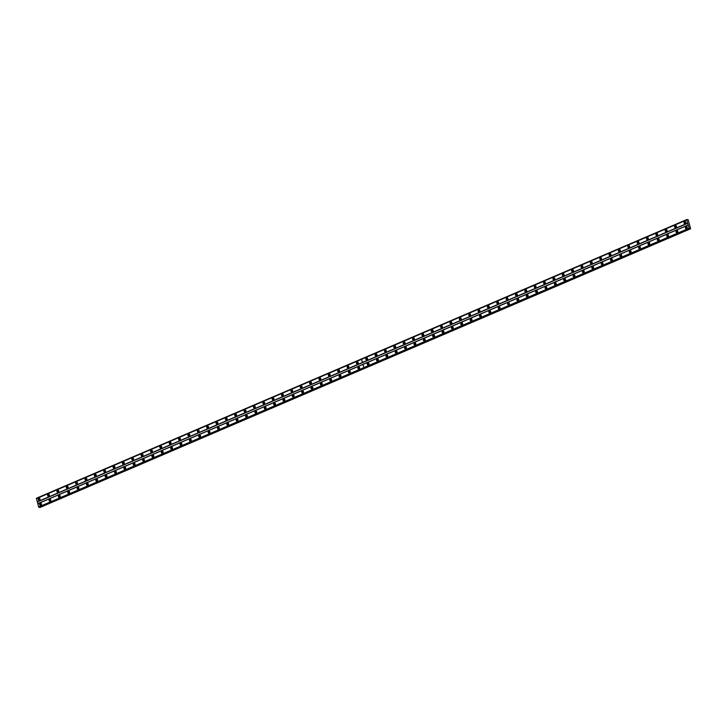 <?xml version="1.0" encoding="UTF-8"?>
<svg xmlns="http://www.w3.org/2000/svg" width="727" height="727" viewBox="0 0 727 727"><rect width="100%" height="100%" fill="white"/><g stroke="black" fill="none" stroke-linecap="round" stroke-linejoin="round"><path stroke-width="1.09" d="M367.399 359.638A0.663 0.554 93.6 0 1 367.48 358.338M376.759 355.621A0.663 0.554 93.6 0 1 376.84 354.322M386.119 351.614A0.663 0.554 93.6 0 1 386.201 350.314M395.479 347.606A0.663 0.554 93.6 0 1 395.561 346.306M404.839 343.589A0.663 0.554 93.6 0 1 404.921 342.299M414.19 339.582A0.663 0.554 93.6 0 1 414.272 338.282M423.55 335.574A0.663 0.554 93.6 0 1 423.632 334.275M432.91 331.557A0.663 0.554 93.6 0 1 432.992 330.267M442.27 327.55A0.663 0.554 93.6 0 1 442.352 326.25M451.631 323.542A0.663 0.554 93.6 0 1 451.712 322.243M460.991 319.535A0.663 0.554 93.6 0 1 461.072 318.235M470.342 315.518A0.663 0.554 93.6 0 1 470.424 314.218M479.702 311.51A0.663 0.554 93.6 0 1 479.784 310.211M489.062 307.503A0.663 0.554 93.6 0 1 489.144 306.203M498.422 303.486A0.663 0.554 93.6 0 1 498.504 302.187M507.782 299.479A0.663 0.554 93.6 0 1 507.864 298.179M517.133 295.471A0.663 0.554 93.6 0 1 517.215 294.171M526.493 291.454A0.663 0.554 93.6 0 1 526.575 290.164M535.854 287.447A0.663 0.554 93.6 0 1 535.935 286.147M545.214 283.439A0.663 0.554 93.6 0 1 545.295 282.14M554.574 279.432A0.663 0.554 93.6 0 1 554.656 278.132M563.934 275.415A0.663 0.554 93.6 0 1 564.016 274.115M573.285 271.407A0.663 0.554 93.6 0 1 573.367 270.108M582.645 267.4A0.663 0.554 93.6 0 1 582.727 266.1M592.005 263.383A0.663 0.554 93.6 0 1 592.087 262.083M601.365 259.375A0.663 0.554 93.6 0 1 601.447 258.076M610.725 255.368A0.663 0.554 93.6 0 1 610.807 254.068M620.076 251.351A0.663 0.554 93.6 0 1 620.158 250.061M629.437 247.344A0.663 0.554 93.6 0 1 629.518 246.044M638.797 243.336A0.663 0.554 93.6 0 1 638.879 242.036M648.157 239.319A0.663 0.554 93.6 0 1 648.239 238.029M657.517 235.312A0.663 0.554 93.6 0 1 657.599 234.012M666.877 231.304A0.663 0.554 93.6 0 1 666.959 230.005M676.228 227.297A0.663 0.554 93.6 0 1 676.31 225.997M685.588 223.28A0.663 0.554 93.6 0 1 685.67 221.98M49.218 495.987A0.663 0.554 93.6 0 1 49.3 494.687M58.569 491.979A0.663 0.554 93.6 0 1 58.651 490.68M67.929 487.962A0.663 0.554 93.6 0 1 68.011 486.672M77.289 483.955A0.663 0.554 93.6 0 1 77.371 482.655M86.649 479.947A0.663 0.554 93.6 0 1 86.731 478.648M96.009 475.931A0.663 0.554 93.6 0 1 96.091 474.64M105.37 471.923A0.663 0.554 93.6 0 1 105.451 470.623M114.721 467.915A0.663 0.554 93.6 0 1 114.802 466.616M124.081 463.908A0.663 0.554 93.6 0 1 124.163 462.608M133.441 459.891A0.663 0.554 93.6 0 1 133.523 458.592M142.801 455.884A0.663 0.554 93.6 0 1 142.883 454.584M152.161 451.876A0.663 0.554 93.6 0 1 152.243 450.576M161.512 447.859A0.663 0.554 93.6 0 1 161.594 446.56M170.872 443.852A0.663 0.554 93.6 0 1 170.954 442.552M180.232 439.844A0.663 0.554 93.6 0 1 180.314 438.545M189.593 435.827A0.663 0.554 93.6 0 1 189.674 434.537M198.953 431.82A0.663 0.554 93.6 0 1 199.034 430.52M208.313 427.812A0.663 0.554 93.6 0 1 208.395 426.513M217.664 423.796A0.663 0.554 93.6 0 1 217.746 422.505M227.024 419.788A0.663 0.554 93.6 0 1 227.106 418.488M236.384 415.78A0.663 0.554 93.6 0 1 236.466 414.481M245.744 411.773A0.663 0.554 93.6 0 1 245.826 410.473M255.104 407.756A0.663 0.554 93.6 0 1 255.186 406.457M264.455 403.749A0.663 0.554 93.6 0 1 264.537 402.449M273.815 399.741A0.663 0.554 93.6 0 1 273.897 398.441M283.176 395.724A0.663 0.554 93.6 0 1 283.257 394.434M292.536 391.717A0.663 0.554 93.6 0 1 292.618 390.417M301.896 387.709A0.663 0.554 93.6 0 1 301.978 386.41M311.247 383.692A0.663 0.554 93.6 0 1 311.338 382.402M320.607 379.685A0.663 0.554 93.6 0 1 320.689 378.385M329.967 375.677A0.663 0.554 93.6 0 1 330.049 374.378M339.327 371.67A0.663 0.554 93.6 0 1 339.409 370.37M348.687 367.653A0.663 0.554 93.6 0 1 348.769 366.353M358.047 363.645A0.663 0.554 93.6 0 1 358.129 362.346M39.858 499.994A0.663 0.554 93.6 0 1 39.94 498.695M367.807 362.9A1.109 0.927 -86.4 0 0 368.398 364.99A1.109 0.927 -86.4 0 0 367.807 362.9M368.598 363A1.109 0.927 -86.4 0 0 368.471 364.954M377.168 358.893A1.109 0.927 -86.4 0 0 377.758 360.983A1.109 0.927 -86.4 0 0 377.168 358.893M377.958 358.984A1.109 0.927 -86.4 0 0 377.831 360.946M386.528 354.885A1.109 0.927 -86.4 0 0 387.109 356.966A1.109 0.927 -86.4 0 0 386.528 354.885M387.318 354.976A1.109 0.927 -86.4 0 0 387.191 356.93M395.888 350.868A1.109 0.927 -86.4 0 0 396.469 352.958A1.109 0.927 -86.4 0 0 395.888 350.868M396.678 350.968A1.109 0.927 -86.4 0 0 396.551 352.922M405.248 346.861A1.109 0.927 -86.4 0 0 405.83 348.951A1.109 0.927 -86.4 0 0 405.248 346.861M406.029 346.952A1.109 0.927 -86.4 0 0 405.911 348.915M414.599 342.853A1.109 0.927 -86.4 0 0 415.19 344.943A1.109 0.927 -86.4 0 0 414.599 342.853M415.39 342.944A1.109 0.927 -86.4 0 0 415.271 344.898M423.959 338.846A1.109 0.927 -86.4 0 0 424.55 340.927A1.109 0.927 -86.4 0 0 423.959 338.846M424.75 338.936A1.109 0.927 -86.4 0 0 424.623 340.89M433.319 334.829A1.109 0.927 -86.4 0 0 433.91 336.919A1.109 0.927 -86.4 0 0 433.319 334.829M434.11 334.92A1.109 0.927 -86.4 0 0 433.983 336.883M442.679 330.821A1.109 0.927 -86.4 0 0 443.261 332.911A1.109 0.927 -86.4 0 0 442.679 330.821M443.47 330.912A1.109 0.927 -86.4 0 0 443.343 332.866M452.04 326.814A1.109 0.927 -86.4 0 0 452.621 328.895A1.109 0.927 -86.4 0 0 452.04 326.814M452.821 326.905A1.109 0.927 -86.4 0 0 452.703 328.858M461.391 322.797A1.109 0.927 -86.4 0 0 461.981 324.887A1.109 0.927 -86.4 0 0 461.391 322.797M462.181 322.897A1.109 0.927 -86.4 0 0 462.063 324.851M470.751 318.789A1.109 0.927 -86.4 0 0 471.341 320.88A1.109 0.927 -86.4 0 0 470.751 318.789M471.541 318.88A1.109 0.927 -86.4 0 0 471.414 320.834M480.111 314.782A1.109 0.927 -86.4 0 0 480.701 316.863A1.109 0.927 -86.4 0 0 480.111 314.782M480.901 314.873A1.109 0.927 -86.4 0 0 480.774 316.827M489.471 310.765A1.109 0.927 -86.4 0 0 490.053 312.855A1.109 0.927 -86.4 0 0 489.471 310.765M490.262 310.865A1.109 0.927 -86.4 0 0 490.134 312.819M498.831 306.758A1.109 0.927 -86.4 0 0 499.413 308.848A1.109 0.927 -86.4 0 0 498.831 306.758M499.613 306.849A1.109 0.927 -86.4 0 0 499.494 308.811M508.191 302.75A1.109 0.927 -86.4 0 0 508.773 304.831A1.109 0.927 -86.4 0 0 508.191 302.75M508.973 302.841A1.109 0.927 -86.4 0 0 508.855 304.795M517.542 298.733A1.109 0.927 -86.4 0 0 518.133 300.824A1.109 0.927 -86.4 0 0 517.542 298.733M518.333 298.833A1.109 0.927 -86.4 0 0 518.215 300.787M526.902 294.726A1.109 0.927 -86.4 0 0 527.493 296.816A1.109 0.927 -86.4 0 0 526.902 294.726M527.693 294.817A1.109 0.927 -86.4 0 0 527.566 296.78M536.262 290.718A1.109 0.927 -86.4 0 0 536.853 292.808A1.109 0.927 -86.4 0 0 536.262 290.718M537.053 290.809A1.109 0.927 -86.4 0 0 536.926 292.763M545.623 286.711A1.109 0.927 -86.4 0 0 546.204 288.792A1.109 0.927 -86.4 0 0 545.623 286.711M546.413 286.801A1.109 0.927 -86.4 0 0 546.286 288.755M554.983 282.694A1.109 0.927 -86.4 0 0 555.564 284.784A1.109 0.927 -86.4 0 0 554.983 282.694M555.764 282.794A1.109 0.927 -86.4 0 0 555.646 284.748M564.334 278.686A1.109 0.927 -86.4 0 0 564.924 280.776A1.109 0.927 -86.4 0 0 564.334 278.686M565.124 278.777A1.109 0.927 -86.4 0 0 565.006 280.731M573.694 274.679A1.109 0.927 -86.4 0 0 574.285 276.76A1.109 0.927 -86.4 0 0 573.694 274.679M574.484 274.77A1.109 0.927 -86.4 0 0 574.357 276.723M583.054 270.662A1.109 0.927 -86.4 0 0 583.645 272.752A1.109 0.927 -86.4 0 0 583.054 270.662M583.845 270.762A1.109 0.927 -86.4 0 0 583.717 272.716M592.414 266.655A1.109 0.927 -86.4 0 0 592.996 268.745A1.109 0.927 -86.4 0 0 592.414 266.655M593.205 266.745A1.109 0.927 -86.4 0 0 593.078 268.708M601.774 262.647A1.109 0.927 -86.4 0 0 602.356 264.728A1.109 0.927 -86.4 0 0 601.774 262.647M602.556 262.738A1.109 0.927 -86.4 0 0 602.438 264.692M611.134 258.63A1.109 0.927 -86.4 0 0 611.716 260.72A1.109 0.927 -86.4 0 0 611.134 258.63M611.916 258.73A1.109 0.927 -86.4 0 0 611.798 260.684M620.485 254.623A1.109 0.927 -86.4 0 0 621.076 256.713A1.109 0.927 -86.4 0 0 620.485 254.623M621.276 254.714A1.109 0.927 -86.4 0 0 621.158 256.676M629.846 250.615A1.109 0.927 -86.4 0 0 630.436 252.705A1.109 0.927 -86.4 0 0 629.846 250.615M630.636 250.706A1.109 0.927 -86.4 0 0 630.509 252.66M639.206 246.607A1.109 0.927 -86.4 0 0 639.796 248.689A1.109 0.927 -86.4 0 0 639.206 246.607M639.996 246.698A1.109 0.927 -86.4 0 0 639.869 248.652M648.566 242.591A1.109 0.927 -86.4 0 0 649.147 244.681A1.109 0.927 -86.4 0 0 648.566 242.591M649.356 242.682A1.109 0.927 -86.4 0 0 649.229 244.645M657.926 238.583A1.109 0.927 -86.4 0 0 658.508 240.673A1.109 0.927 -86.4 0 0 657.926 238.583M658.707 238.674A1.109 0.927 -86.4 0 0 658.589 240.628M667.277 234.576A1.109 0.927 -86.4 0 0 667.868 236.657A1.109 0.927 -86.4 0 0 667.277 234.576M668.068 234.667A1.109 0.927 -86.4 0 0 667.949 236.62M676.637 230.559A1.109 0.927 -86.4 0 0 677.228 232.649A1.109 0.927 -86.4 0 0 676.637 230.559M677.428 230.659A1.109 0.927 -86.4 0 0 677.3 232.613M685.997 226.551A1.109 0.927 -86.4 0 0 686.588 228.641A1.109 0.927 -86.4 0 0 685.997 226.551M686.788 226.642A1.109 0.927 -86.4 0 0 686.661 228.596M366.399 357.893A1.109 0.927 -86.4 0 0 366.99 359.983A1.109 0.927 -86.4 0 0 366.399 357.893M367.19 357.984A1.109 0.927 -86.4 0 0 367.071 359.947M375.759 353.885A1.109 0.927 -86.4 0 0 376.35 355.976A1.109 0.927 -86.4 0 0 375.759 353.885M376.55 353.976A1.109 0.927 -86.4 0 0 376.422 355.93M385.119 349.878A1.109 0.927 -86.4 0 0 385.71 351.959A1.109 0.927 -86.4 0 0 385.119 349.878M385.91 349.969A1.109 0.927 -86.4 0 0 385.783 351.923M394.479 345.861A1.109 0.927 -86.4 0 0 395.061 347.951A1.109 0.927 -86.4 0 0 394.479 345.861M395.27 345.952A1.109 0.927 -86.4 0 0 395.143 347.915M403.839 341.854A1.109 0.927 -86.4 0 0 404.421 343.944A1.109 0.927 -86.4 0 0 403.839 341.854M404.621 341.944A1.109 0.927 -86.4 0 0 404.503 343.898M413.19 337.846A1.109 0.927 -86.4 0 0 413.781 339.927A1.109 0.927 -86.4 0 0 413.19 337.846M413.981 337.937A1.109 0.927 -86.4 0 0 413.863 339.891M422.551 333.829A1.109 0.927 -86.4 0 0 423.141 335.919A1.109 0.927 -86.4 0 0 422.551 333.829M423.341 333.929A1.109 0.927 -86.4 0 0 423.214 335.883M431.911 329.822A1.109 0.927 -86.4 0 0 432.501 331.912A1.109 0.927 -86.4 0 0 431.911 329.822M432.701 329.913A1.109 0.927 -86.4 0 0 432.574 331.866M441.271 325.814A1.109 0.927 -86.4 0 0 441.852 327.895A1.109 0.927 -86.4 0 0 441.271 325.814M442.061 325.905A1.109 0.927 -86.4 0 0 441.934 327.859M450.631 321.797A1.109 0.927 -86.4 0 0 451.213 323.888A1.109 0.927 -86.4 0 0 450.631 321.797M451.412 321.897A1.109 0.927 -86.4 0 0 451.294 323.851M459.991 317.79A1.109 0.927 -86.4 0 0 460.573 319.88A1.109 0.927 -86.4 0 0 459.991 317.79M460.773 317.881A1.109 0.927 -86.4 0 0 460.654 319.844M469.342 313.782A1.109 0.927 -86.4 0 0 469.933 315.863A1.109 0.927 -86.4 0 0 469.342 313.782M470.133 313.873A1.109 0.927 -86.4 0 0 470.015 315.827M478.702 309.766A1.109 0.927 -86.4 0 0 479.293 311.856A1.109 0.927 -86.4 0 0 478.702 309.766M479.493 309.866A1.109 0.927 -86.4 0 0 479.366 311.819M488.062 305.758A1.109 0.927 -86.4 0 0 488.653 307.848A1.109 0.927 -86.4 0 0 488.062 305.758M488.853 305.849A1.109 0.927 -86.4 0 0 488.726 307.812M497.422 301.75A1.109 0.927 -86.4 0 0 498.004 303.841A1.109 0.927 -86.4 0 0 497.422 301.75M498.213 301.841A1.109 0.927 -86.4 0 0 498.086 303.795M506.783 297.743A1.109 0.927 -86.4 0 0 507.364 299.824A1.109 0.927 -86.4 0 0 506.783 297.743M507.564 297.834A1.109 0.927 -86.4 0 0 507.446 299.788M516.134 293.726A1.109 0.927 -86.4 0 0 516.724 295.816A1.109 0.927 -86.4 0 0 516.134 293.726M516.924 293.826A1.109 0.927 -86.4 0 0 516.806 295.78M525.494 289.719A1.109 0.927 -86.4 0 0 526.084 291.809A1.109 0.927 -86.4 0 0 525.494 289.719M526.284 289.809A1.109 0.927 -86.4 0 0 526.157 291.763M534.854 285.711A1.109 0.927 -86.4 0 0 535.445 287.792A1.109 0.927 -86.4 0 0 534.854 285.711M535.645 285.802A1.109 0.927 -86.4 0 0 535.517 287.756M544.214 281.694A1.109 0.927 -86.4 0 0 544.796 283.784A1.109 0.927 -86.4 0 0 544.214 281.694M545.005 281.794A1.109 0.927 -86.4 0 0 544.877 283.748M553.574 277.687A1.109 0.927 -86.4 0 0 554.156 279.777A1.109 0.927 -86.4 0 0 553.574 277.687M554.356 277.778A1.109 0.927 -86.4 0 0 554.238 279.741M562.925 273.679A1.109 0.927 -86.4 0 0 563.516 275.76A1.109 0.927 -86.4 0 0 562.925 273.679M563.716 273.77A1.109 0.927 -86.4 0 0 563.598 275.724M572.285 269.662A1.109 0.927 -86.4 0 0 572.876 271.753A1.109 0.927 -86.4 0 0 572.285 269.662M573.076 269.762A1.109 0.927 -86.4 0 0 572.949 271.716M581.645 265.655A1.109 0.927 -86.4 0 0 582.236 267.745A1.109 0.927 -86.4 0 0 581.645 265.655M582.436 265.746A1.109 0.927 -86.4 0 0 582.309 267.709M591.006 261.647A1.109 0.927 -86.4 0 0 591.596 263.737A1.109 0.927 -86.4 0 0 591.006 261.647M591.796 261.738A1.109 0.927 -86.4 0 0 591.669 263.692M600.366 257.64A1.109 0.927 -86.4 0 0 600.947 259.721A1.109 0.927 -86.4 0 0 600.366 257.64M601.156 257.731A1.109 0.927 -86.4 0 0 601.029 259.684M609.726 253.623A1.109 0.927 -86.4 0 0 610.307 255.713A1.109 0.927 -86.4 0 0 609.726 253.623M610.507 253.714A1.109 0.927 -86.4 0 0 610.389 255.677M619.077 249.615A1.109 0.927 -86.4 0 0 619.668 251.706A1.109 0.927 -86.4 0 0 619.077 249.615M619.867 249.706A1.109 0.927 -86.4 0 0 619.749 251.66M628.437 245.608A1.109 0.927 -86.4 0 0 629.028 247.689A1.109 0.927 -86.4 0 0 628.437 245.608M629.228 245.699A1.109 0.927 -86.4 0 0 629.1 247.653M637.797 241.591A1.109 0.927 -86.4 0 0 638.388 243.681A1.109 0.927 -86.4 0 0 637.797 241.591M638.588 241.691A1.109 0.927 -86.4 0 0 638.46 243.645M647.157 237.584A1.109 0.927 -86.4 0 0 647.739 239.674A1.109 0.927 -86.4 0 0 647.157 237.584M647.948 237.674A1.109 0.927 -86.4 0 0 647.821 239.628M656.517 233.576A1.109 0.927 -86.4 0 0 657.099 235.657A1.109 0.927 -86.4 0 0 656.517 233.576M657.299 233.667A1.109 0.927 -86.4 0 0 657.181 235.621M665.868 229.559A1.109 0.927 -86.4 0 0 666.459 231.649A1.109 0.927 -86.4 0 0 665.868 229.559M666.659 229.659A1.109 0.927 -86.4 0 0 666.541 231.613M675.229 225.552A1.109 0.927 -86.4 0 0 675.819 227.642A1.109 0.927 -86.4 0 0 675.229 225.552M676.019 225.643A1.109 0.927 -86.4 0 0 675.892 227.606M684.589 221.544A1.109 0.927 -86.4 0 0 685.179 223.625A1.109 0.927 -86.4 0 0 684.589 221.544M685.379 221.635A1.109 0.927 -86.4 0 0 685.252 223.589M368.807 364.645A0.663 0.554 93.6 0 1 368.889 363.346M378.167 360.637A0.663 0.554 93.6 0 1 378.249 359.338M387.527 356.621A0.663 0.554 93.6 0 1 387.609 355.321M396.887 352.613A0.663 0.554 93.6 0 1 396.969 351.314M406.248 348.606A0.663 0.554 93.6 0 1 406.329 347.306M415.599 344.589A0.663 0.554 93.6 0 1 415.68 343.289M424.959 340.581A0.663 0.554 93.6 0 1 425.041 339.282M434.319 336.574A0.663 0.554 93.6 0 1 434.401 335.274M443.679 332.557A0.663 0.554 93.6 0 1 443.761 331.267M453.039 328.549A0.663 0.554 93.6 0 1 453.121 327.25M462.39 324.542A0.663 0.554 93.6 0 1 462.481 323.242M471.75 320.525A0.663 0.554 93.6 0 1 471.832 319.235M481.11 316.518A0.663 0.554 93.6 0 1 481.192 315.218M490.471 312.51A0.663 0.554 93.6 0 1 490.552 311.211M499.831 308.502A0.663 0.554 93.6 0 1 499.912 307.203M509.191 304.486A0.663 0.554 93.6 0 1 509.273 303.186M518.542 300.478A0.663 0.554 93.6 0 1 518.624 299.179M527.902 296.471A0.663 0.554 93.6 0 1 527.984 295.171M537.262 292.454A0.663 0.554 93.6 0 1 537.344 291.154M546.622 288.446A0.663 0.554 93.6 0 1 546.704 287.147M555.982 284.439A0.663 0.554 93.6 0 1 556.064 283.139M565.333 280.422A0.663 0.554 93.6 0 1 565.415 279.132M574.693 276.414A0.663 0.554 93.6 0 1 574.775 275.115M584.054 272.407A0.663 0.554 93.6 0 1 584.135 271.107M593.414 268.399A0.663 0.554 93.6 0 1 593.496 267.1M602.774 264.383A0.663 0.554 93.6 0 1 602.856 263.083M612.134 260.375A0.663 0.554 93.6 0 1 612.216 259.076M621.485 256.367A0.663 0.554 93.6 0 1 621.567 255.068M630.845 252.351A0.663 0.554 93.6 0 1 630.927 251.051M640.205 248.343A0.663 0.554 93.6 0 1 640.287 247.044M649.565 244.336A0.663 0.554 93.6 0 1 649.647 243.036M658.926 240.319A0.663 0.554 93.6 0 1 659.007 239.029M668.277 236.311A0.663 0.554 93.6 0 1 668.358 235.012M677.637 232.304A0.663 0.554 93.6 0 1 677.718 231.004M686.997 228.287A0.663 0.554 93.6 0 1 687.079 226.997M49.627 499.258A1.109 0.927 -86.4 0 0 50.208 501.339A1.109 0.927 -86.4 0 0 49.627 499.258M50.408 499.349A1.109 0.927 -86.4 0 0 50.29 501.303M58.978 495.241A1.109 0.927 -86.4 0 0 59.569 497.332A1.109 0.927 -86.4 0 0 58.978 495.241M59.768 495.341A1.109 0.927 -86.4 0 0 59.65 497.295M68.338 491.234A1.109 0.927 -86.4 0 0 68.929 493.324A1.109 0.927 -86.4 0 0 68.338 491.234M69.129 491.325A1.109 0.927 -86.4 0 0 69.001 493.288M77.698 487.226A1.109 0.927 -86.4 0 0 78.289 489.307A1.109 0.927 -86.4 0 0 77.698 487.226M78.489 487.317A1.109 0.927 -86.4 0 0 78.362 489.271M87.058 483.219A1.109 0.927 -86.4 0 0 87.64 485.3A1.109 0.927 -86.4 0 0 87.058 483.219M87.849 483.31A1.109 0.927 -86.4 0 0 87.722 485.263M96.418 479.202A1.109 0.927 -86.4 0 0 97 481.292A1.109 0.927 -86.4 0 0 96.418 479.202M97.2 479.293A1.109 0.927 -86.4 0 0 97.082 481.256M105.769 475.194A1.109 0.927 -86.4 0 0 106.36 477.285A1.109 0.927 -86.4 0 0 105.769 475.194M106.56 475.285A1.109 0.927 -86.4 0 0 106.442 477.239M115.13 471.187A1.109 0.927 -86.4 0 0 115.72 473.268A1.109 0.927 -86.4 0 0 115.13 471.187M115.92 471.278A1.109 0.927 -86.4 0 0 115.793 473.232M124.49 467.17A1.109 0.927 -86.4 0 0 125.08 469.26A1.109 0.927 -86.4 0 0 124.49 467.17M125.28 467.27A1.109 0.927 -86.4 0 0 125.153 469.224M133.85 463.163A1.109 0.927 -86.4 0 0 134.431 465.253A1.109 0.927 -86.4 0 0 133.85 463.163M134.64 463.253A1.109 0.927 -86.4 0 0 134.513 465.207M143.21 459.155A1.109 0.927 -86.4 0 0 143.792 461.236A1.109 0.927 -86.4 0 0 143.21 459.155M143.991 459.246A1.109 0.927 -86.4 0 0 143.873 461.2M152.57 455.138A1.109 0.927 -86.4 0 0 153.152 457.228A1.109 0.927 -86.4 0 0 152.57 455.138M153.352 455.238A1.109 0.927 -86.4 0 0 153.233 457.192M161.921 451.131A1.109 0.927 -86.4 0 0 162.512 453.221A1.109 0.927 -86.4 0 0 161.921 451.131M162.712 451.222A1.109 0.927 -86.4 0 0 162.594 453.185M171.281 447.123A1.109 0.927 -86.4 0 0 171.872 449.204A1.109 0.927 -86.4 0 0 171.281 447.123M172.072 447.214A1.109 0.927 -86.4 0 0 171.945 449.168M180.641 443.106A1.109 0.927 -86.4 0 0 181.232 445.197A1.109 0.927 -86.4 0 0 180.641 443.106M181.432 443.206A1.109 0.927 -86.4 0 0 181.305 445.16M190.001 439.099A1.109 0.927 -86.4 0 0 190.583 441.189A1.109 0.927 -86.4 0 0 190.001 439.099M190.792 439.19A1.109 0.927 -86.4 0 0 190.665 441.153M199.362 435.091A1.109 0.927 -86.4 0 0 199.943 437.181A1.109 0.927 -86.4 0 0 199.362 435.091M200.143 435.182A1.109 0.927 -86.4 0 0 200.025 437.136M208.713 431.084A1.109 0.927 -86.4 0 0 209.303 433.165A1.109 0.927 -86.4 0 0 208.713 431.084M209.503 431.175A1.109 0.927 -86.4 0 0 209.385 433.128M218.073 427.067A1.109 0.927 -86.4 0 0 218.663 429.157A1.109 0.927 -86.4 0 0 218.073 427.067M218.863 427.158A1.109 0.927 -86.4 0 0 218.736 429.121M227.433 423.059A1.109 0.927 -86.4 0 0 228.024 425.15A1.109 0.927 -86.4 0 0 227.433 423.059M228.223 423.15A1.109 0.927 -86.4 0 0 228.096 425.104M236.793 419.052A1.109 0.927 -86.4 0 0 237.375 421.133A1.109 0.927 -86.4 0 0 236.793 419.052M237.584 419.143A1.109 0.927 -86.4 0 0 237.456 421.097M246.153 415.035A1.109 0.927 -86.4 0 0 246.735 417.125A1.109 0.927 -86.4 0 0 246.153 415.035M246.935 415.135A1.109 0.927 -86.4 0 0 246.817 417.089M255.513 411.028A1.109 0.927 -86.4 0 0 256.095 413.118A1.109 0.927 -86.4 0 0 255.513 411.028M256.295 411.118A1.109 0.927 -86.4 0 0 256.177 413.072M264.864 407.02A1.109 0.927 -86.4 0 0 265.455 409.101A1.109 0.927 -86.4 0 0 264.864 407.02M265.655 407.111A1.109 0.927 -86.4 0 0 265.528 409.065M274.224 403.003A1.109 0.927 -86.4 0 0 274.815 405.093A1.109 0.927 -86.4 0 0 274.224 403.003M275.015 403.103A1.109 0.927 -86.4 0 0 274.888 405.057M283.585 398.996A1.109 0.927 -86.4 0 0 284.175 401.086A1.109 0.927 -86.4 0 0 283.585 398.996M284.375 399.087A1.109 0.927 -86.4 0 0 284.248 401.05M292.945 394.988A1.109 0.927 -86.4 0 0 293.526 397.069A1.109 0.927 -86.4 0 0 292.945 394.988M293.735 395.079A1.109 0.927 -86.4 0 0 293.608 397.033M302.305 390.981A1.109 0.927 -86.4 0 0 302.886 393.062A1.109 0.927 -86.4 0 0 302.305 390.981M303.086 391.071A1.109 0.927 -86.4 0 0 302.968 393.025M311.656 386.964A1.109 0.927 -86.4 0 0 312.247 389.054A1.109 0.927 -86.4 0 0 311.656 386.964M312.446 387.055A1.109 0.927 -86.4 0 0 312.328 389.018M321.016 382.956A1.109 0.927 -86.4 0 0 321.607 385.046A1.109 0.927 -86.4 0 0 321.016 382.956M321.807 383.047A1.109 0.927 -86.4 0 0 321.679 385.001M330.376 378.949A1.109 0.927 -86.4 0 0 330.967 381.03A1.109 0.927 -86.4 0 0 330.376 378.949M331.167 379.04A1.109 0.927 -86.4 0 0 331.039 380.993M339.736 374.932A1.109 0.927 -86.4 0 0 340.318 377.022A1.109 0.927 -86.4 0 0 339.736 374.932M340.527 375.032A1.109 0.927 -86.4 0 0 340.4 376.986M349.096 370.924A1.109 0.927 -86.4 0 0 349.678 373.015A1.109 0.927 -86.4 0 0 349.096 370.924M349.878 371.015A1.109 0.927 -86.4 0 0 349.76 372.969M358.447 366.917A1.109 0.927 -86.4 0 0 359.038 368.998A1.109 0.927 -86.4 0 0 358.447 366.917M359.238 367.008A1.109 0.927 -86.4 0 0 359.12 368.962M40.267 503.266A1.109 0.927 -86.4 0 0 40.848 505.356A1.109 0.927 -86.4 0 0 40.267 503.266M41.048 503.357A1.109 0.927 -86.4 0 0 40.93 505.31M48.218 494.251A1.109 0.927 -86.4 0 0 48.8 496.332A1.109 0.927 -86.4 0 0 48.218 494.251M49 494.342A1.109 0.927 -86.4 0 0 48.882 496.296M57.569 490.234A1.109 0.927 -86.4 0 0 58.16 492.324A1.109 0.927 -86.4 0 0 57.569 490.234M58.36 490.325A1.109 0.927 -86.4 0 0 58.242 492.288M66.929 486.227A1.109 0.927 -86.4 0 0 67.52 488.317A1.109 0.927 -86.4 0 0 66.929 486.227M67.72 486.318A1.109 0.927 -86.4 0 0 67.593 488.271M76.29 482.219A1.109 0.927 -86.4 0 0 76.88 484.3A1.109 0.927 -86.4 0 0 76.29 482.219M77.08 482.31A1.109 0.927 -86.4 0 0 76.953 484.264M85.65 478.202A1.109 0.927 -86.4 0 0 86.231 480.293A1.109 0.927 -86.4 0 0 85.65 478.202M86.44 478.302A1.109 0.927 -86.4 0 0 86.313 480.256M95.01 474.195A1.109 0.927 -86.4 0 0 95.591 476.285A1.109 0.927 -86.4 0 0 95.01 474.195M95.791 474.286A1.109 0.927 -86.4 0 0 95.673 476.24M104.37 470.187A1.109 0.927 -86.4 0 0 104.952 472.268A1.109 0.927 -86.4 0 0 104.37 470.187M105.151 470.278A1.109 0.927 -86.4 0 0 105.033 472.232M113.721 466.171A1.109 0.927 -86.4 0 0 114.312 468.261A1.109 0.927 -86.4 0 0 113.721 466.171M114.512 466.271A1.109 0.927 -86.4 0 0 114.384 468.224M123.081 462.163A1.109 0.927 -86.4 0 0 123.672 464.253A1.109 0.927 -86.4 0 0 123.081 462.163M123.872 462.254A1.109 0.927 -86.4 0 0 123.744 464.217M132.441 458.155A1.109 0.927 -86.4 0 0 133.032 460.236A1.109 0.927 -86.4 0 0 132.441 458.155M133.232 458.246A1.109 0.927 -86.4 0 0 133.105 460.2M141.801 454.139A1.109 0.927 -86.4 0 0 142.383 456.229A1.109 0.927 -86.4 0 0 141.801 454.139M142.592 454.239A1.109 0.927 -86.4 0 0 142.465 456.192M151.161 450.131A1.109 0.927 -86.4 0 0 151.743 452.221A1.109 0.927 -86.4 0 0 151.161 450.131M151.943 450.222A1.109 0.927 -86.4 0 0 151.825 452.185M160.513 446.124A1.109 0.927 -86.4 0 0 161.103 448.214A1.109 0.927 -86.4 0 0 160.513 446.124M161.303 446.214A1.109 0.927 -86.4 0 0 161.185 448.168M169.873 442.116A1.109 0.927 -86.4 0 0 170.463 444.197A1.109 0.927 -86.4 0 0 169.873 442.116M170.663 442.207A1.109 0.927 -86.4 0 0 170.536 444.161M179.233 438.099A1.109 0.927 -86.4 0 0 179.823 440.189A1.109 0.927 -86.4 0 0 179.233 438.099M180.023 438.19A1.109 0.927 -86.4 0 0 179.896 440.153M188.593 434.092A1.109 0.927 -86.4 0 0 189.174 436.182A1.109 0.927 -86.4 0 0 188.593 434.092M189.383 434.183A1.109 0.927 -86.4 0 0 189.256 436.136M197.953 430.084A1.109 0.927 -86.4 0 0 198.535 432.165A1.109 0.927 -86.4 0 0 197.953 430.084M198.735 430.175A1.109 0.927 -86.4 0 0 198.616 432.129M207.304 426.067A1.109 0.927 -86.4 0 0 207.895 428.158A1.109 0.927 -86.4 0 0 207.304 426.067M208.095 426.167A1.109 0.927 -86.4 0 0 207.977 428.121M216.664 422.06A1.109 0.927 -86.4 0 0 217.255 424.15A1.109 0.927 -86.4 0 0 216.664 422.06M217.455 422.151A1.109 0.927 -86.4 0 0 217.328 424.105M226.024 418.052A1.109 0.927 -86.4 0 0 226.615 420.133A1.109 0.927 -86.4 0 0 226.024 418.052M226.815 418.143A1.109 0.927 -86.4 0 0 226.688 420.097M235.384 414.036A1.109 0.927 -86.4 0 0 235.966 416.126A1.109 0.927 -86.4 0 0 235.384 414.036M236.175 414.136A1.109 0.927 -86.4 0 0 236.048 416.089M244.745 410.028A1.109 0.927 -86.4 0 0 245.326 412.118A1.109 0.927 -86.4 0 0 244.745 410.028M245.535 410.119A1.109 0.927 -86.4 0 0 245.408 412.082M254.105 406.02A1.109 0.927 -86.4 0 0 254.686 408.101A1.109 0.927 -86.4 0 0 254.105 406.02M254.886 406.111A1.109 0.927 -86.4 0 0 254.768 408.065M263.456 402.013A1.109 0.927 -86.4 0 0 264.046 404.094A1.109 0.927 -86.4 0 0 263.456 402.013M264.246 402.104A1.109 0.927 -86.4 0 0 264.128 404.058M272.816 397.996A1.109 0.927 -86.4 0 0 273.407 400.086A1.109 0.927 -86.4 0 0 272.816 397.996M273.606 398.087A1.109 0.927 -86.4 0 0 273.479 400.05M282.176 393.989A1.109 0.927 -86.4 0 0 282.767 396.079A1.109 0.927 -86.4 0 0 282.176 393.989M282.967 394.079A1.109 0.927 -86.4 0 0 282.839 396.033M291.536 389.981A1.109 0.927 -86.4 0 0 292.118 392.062A1.109 0.927 -86.4 0 0 291.536 389.981M292.327 390.072A1.109 0.927 -86.4 0 0 292.199 392.026M300.896 385.964A1.109 0.927 -86.4 0 0 301.478 388.054A1.109 0.927 -86.4 0 0 300.896 385.964M301.678 386.064A1.109 0.927 -86.4 0 0 301.56 388.018M310.247 381.957A1.109 0.927 -86.4 0 0 310.838 384.047A1.109 0.927 -86.4 0 0 310.247 381.957M311.038 382.048A1.109 0.927 -86.4 0 0 310.92 384.001M319.607 377.949A1.109 0.927 -86.4 0 0 320.198 380.03A1.109 0.927 -86.4 0 0 319.607 377.949M320.398 378.04A1.109 0.927 -86.4 0 0 320.271 379.994M328.967 373.932A1.109 0.927 -86.4 0 0 329.558 376.023A1.109 0.927 -86.4 0 0 328.967 373.932M329.758 374.032A1.109 0.927 -86.4 0 0 329.631 375.986M338.328 369.925A1.109 0.927 -86.4 0 0 338.909 372.015A1.109 0.927 -86.4 0 0 338.328 369.925M339.118 370.016A1.109 0.927 -86.4 0 0 338.991 371.979M347.688 365.917A1.109 0.927 -86.4 0 0 348.269 367.998A1.109 0.927 -86.4 0 0 347.688 365.917M348.469 366.008A1.109 0.927 -86.4 0 0 348.351 367.962M357.048 361.901A1.109 0.927 -86.4 0 0 357.629 363.991A1.109 0.927 -86.4 0 0 357.048 361.901M357.829 362.001A1.109 0.927 -86.4 0 0 357.711 363.954M38.858 498.259A1.109 0.927 -86.4 0 0 39.44 500.34A1.109 0.927 -86.4 0 0 38.858 498.259M39.649 498.349A1.109 0.927 -86.4 0 0 39.522 500.303M50.626 500.994A0.663 0.554 93.6 0 1 50.708 499.694M59.977 496.986A0.663 0.554 93.6 0 1 60.059 495.687M69.338 492.979A0.663 0.554 93.6 0 1 69.419 491.679M78.698 488.962A0.663 0.554 93.6 0 1 78.78 487.663M88.058 484.954A0.663 0.554 93.6 0 1 88.14 483.655M97.418 480.947A0.663 0.554 93.6 0 1 97.5 479.647M106.769 476.93A0.663 0.554 93.6 0 1 106.851 475.64M116.129 472.923A0.663 0.554 93.6 0 1 116.211 471.623M125.489 468.915A0.663 0.554 93.6 0 1 125.571 467.615M134.849 464.898A0.663 0.554 93.6 0 1 134.931 463.608M144.21 460.891A0.663 0.554 93.6 0 1 144.291 459.591M153.57 456.883A0.663 0.554 93.6 0 1 153.651 455.584M162.921 452.876A0.663 0.554 93.6 0 1 163.002 451.576M172.281 448.859A0.663 0.554 93.6 0 1 172.363 447.559M181.641 444.851A0.663 0.554 93.6 0 1 181.723 443.552M191.001 440.844A0.663 0.554 93.6 0 1 191.083 439.544M200.361 436.827A0.663 0.554 93.6 0 1 200.443 435.528M209.712 432.819A0.663 0.554 93.6 0 1 209.794 431.52M219.072 428.812A0.663 0.554 93.6 0 1 219.154 427.512M228.432 424.795A0.663 0.554 93.6 0 1 228.514 423.505M237.793 420.788A0.663 0.554 93.6 0 1 237.874 419.488M247.153 416.78A0.663 0.554 93.6 0 1 247.235 415.48M256.513 412.763A0.663 0.554 93.6 0 1 256.595 411.473M265.864 408.756A0.663 0.554 93.6 0 1 265.946 407.456M275.224 404.748A0.663 0.554 93.6 0 1 275.306 403.449M284.584 400.741A0.663 0.554 93.6 0 1 284.666 399.441M293.944 396.724A0.663 0.554 93.6 0 1 294.026 395.424M303.304 392.716A0.663 0.554 93.6 0 1 303.386 391.417M312.655 388.709A0.663 0.554 93.6 0 1 312.737 387.409M322.016 384.692A0.663 0.554 93.6 0 1 322.097 383.402M331.376 380.684A0.663 0.554 93.6 0 1 331.457 379.385M340.736 376.677A0.663 0.554 93.6 0 1 340.818 375.377M350.096 372.66A0.663 0.554 93.6 0 1 350.178 371.37M359.456 368.653A0.663 0.554 93.6 0 1 359.538 367.353M41.266 505.001A0.663 0.554 93.6 0 1 41.348 503.711M689.123 223.207L688.151 219.727L686.761 219.945L689.087 228.233L690.605 228.769L689.123 223.207M687.815 219.572L687.26 219.808M689.087 228.233L363.909 367.58L363.018 364.409L688.196 225.061M688.242 224.925L37.831 503.647L37.359 501.975L687.769 223.262M687.651 223.116L362.473 362.464L361.583 359.292L686.761 219.945M690.396 228.751L39.794 507.164M689.478 228.696L39.194 507.428L38.676 506.946L363.909 367.58M37.831 503.647L38.676 506.946M686.897 219.509L36.486 498.231L37.359 501.975M39.985 507.473L690.605 228.769M37.786 503.784L363 364.391L363.909 367.617M689.269 228.442L38.858 507.164M37.241 501.83L362.473 362.464M361.583 359.292L362.473 362.5M36.414 498.468L686.824 219.754M361.564 359.283L36.35 498.667M362.973 364.436L363.863 367.598M361.537 359.32L362.419 362.482M689.441 228.651L39.031 507.373M36.477 498.277L686.888 219.554M364.372 368.071L689.605 228.705M364.254 368.026L39.067 507.419"/></g></svg>

